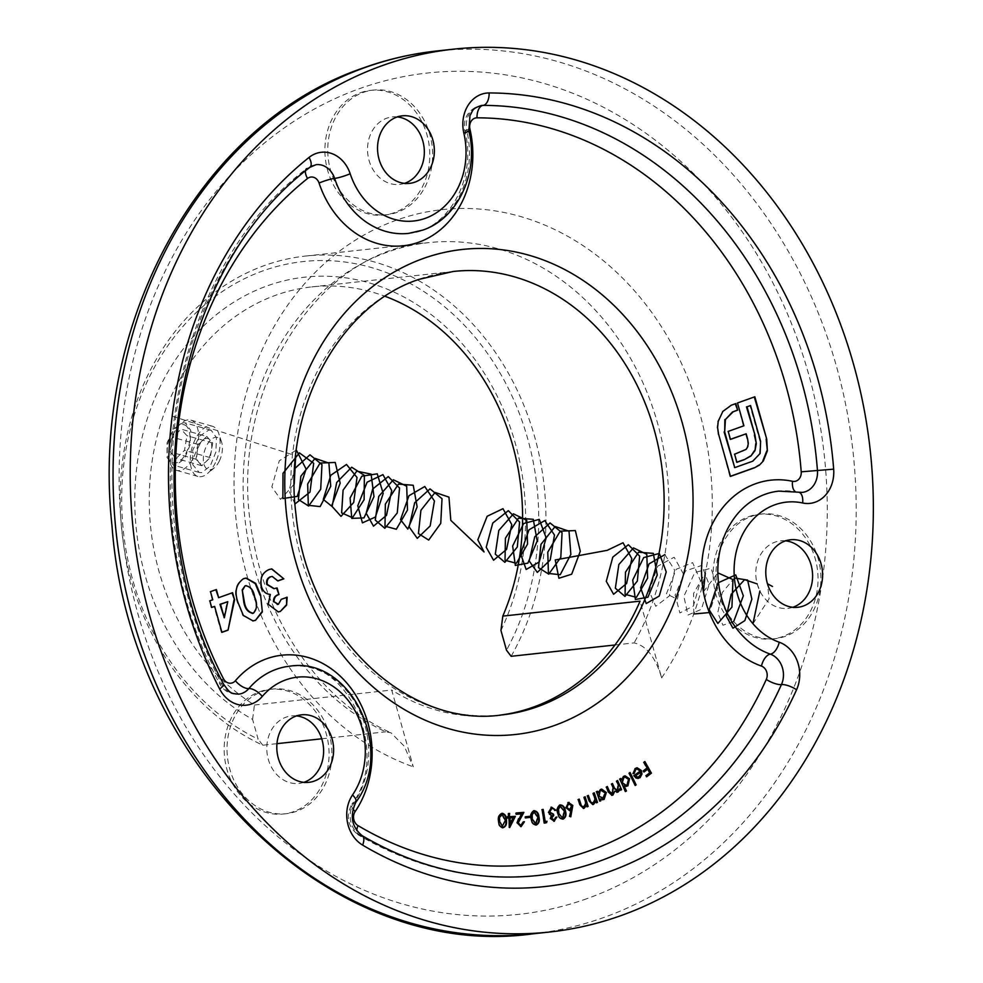 <?xml version="1.0" encoding="UTF-8"?>
<svg xmlns="http://www.w3.org/2000/svg" width="983" height="983" viewBox="0 0 983 983"><rect width="100%" height="100%" fill="white"/><g stroke="black" fill="none" stroke-linecap="round" stroke-linejoin="round"><path stroke-width="0.74" stroke-dasharray="4.92 3.69" d="M182.949 422.715L185.32 422.899L190.677 430.284L190.174 444.709L184.399 458.864L175.785 465.315L173.34 465.106L167.036 457.464L167.024 442.903L173.622 428.981L182.949 422.715M208.777 430.05L211.148 430.235L216.432 437.595L215.891 452.008L210.178 466.188L201.613 472.639L199.168 472.442L192.803 464.775L192.742 450.189L199.414 436.305L208.777 430.05M500.949 630.484A233.512 194.917 83.8 0 0 419.508 306.278A233.512 194.917 83.8 0 0 153.532 401.494A233.512 194.917 83.8 0 0 252.582 719.409L258.124 739.142A249.178 207.991 -96.2 0 1 121.695 496.366A249.178 207.991 -96.2 0 1 263.161 270.792A249.178 207.991 -96.2 0 1 493.982 363.083A249.178 207.991 -96.2 0 1 506.503 650.23M511.148 656.3A254.4 212.353 83.8 0 0 513.384 382.498A254.4 212.353 83.8 0 0 305.48 256.059A254.4 212.353 83.8 0 0 264.611 265.484A254.4 212.353 83.8 0 0 120.159 497.865A254.4 212.353 83.8 0 0 262.78 745.212L276.96 743.664M259.745 691.7A62.691 52.32 -96.2 0 1 269.821 689.378A62.691 52.32 -96.2 0 1 327.708 739.904A62.691 52.32 -96.2 0 1 293.475 811.688A62.691 52.32 -96.2 0 1 283.411 814.01A62.691 52.32 -96.2 0 1 225.525 763.472A62.691 52.32 -96.2 0 1 259.745 691.7M262.608 691.381A62.691 52.32 -96.2 0 1 272.684 689.058A62.691 52.32 -96.2 0 1 330.571 739.597A62.691 52.32 -96.2 0 1 296.338 811.38A62.691 52.32 -96.2 0 1 286.274 813.703A62.691 52.32 -96.2 0 1 228.375 763.164A62.691 52.32 -96.2 0 1 262.608 691.381M303.833 782.345A33.95 28.347 -96.2 0 1 298.881 783.426A33.95 28.347 -96.2 0 1 267.523 756.05A33.95 28.347 -96.2 0 1 286.065 717.172A33.95 28.347 -96.2 0 1 291.521 715.907A33.95 28.347 -96.2 0 1 296.583 715.907M748.739 516.653A62.691 52.32 -96.2 0 1 758.802 514.33A62.691 52.32 -96.2 0 1 816.689 564.856A62.691 52.32 -96.2 0 1 782.468 636.64A62.691 52.32 -96.2 0 1 772.392 638.962A62.691 52.32 -96.2 0 1 714.506 588.424A62.691 52.32 -96.2 0 1 748.739 516.653M751.59 516.333A62.691 52.32 -96.2 0 1 761.665 514.011A62.691 52.32 -96.2 0 1 819.552 564.549A62.691 52.32 -96.2 0 1 785.319 636.333A62.691 52.32 -96.2 0 1 775.255 638.655A62.691 52.32 -96.2 0 1 717.369 588.117A62.691 52.32 -96.2 0 1 751.59 516.333M792.814 607.285A33.95 28.347 -96.2 0 1 787.875 608.366A33.95 28.347 -96.2 0 1 756.517 581.002A33.95 28.347 -96.2 0 1 775.059 542.125A33.95 28.347 -96.2 0 1 780.502 540.859A33.95 28.347 -96.2 0 1 785.577 540.847M360.478 92.721A62.691 52.32 -96.2 0 1 370.554 90.399A62.691 52.32 -96.2 0 1 428.441 140.925A62.691 52.32 -96.2 0 1 394.208 212.709A62.691 52.32 -96.2 0 1 384.132 215.031A62.691 52.32 -96.2 0 1 326.245 164.493A62.691 52.32 -96.2 0 1 360.478 92.721M363.341 92.402A62.691 52.32 -96.2 0 1 373.405 90.08A62.691 52.32 -96.2 0 1 431.291 140.618A62.691 52.32 -96.2 0 1 397.071 212.389A62.691 52.32 -96.2 0 1 386.995 214.712A62.691 52.32 -96.2 0 1 329.108 164.186A62.691 52.32 -96.2 0 1 363.341 92.402M404.554 183.354A33.95 28.347 -96.2 0 1 399.614 184.435A33.95 28.347 -96.2 0 1 368.256 157.071A33.95 28.347 -96.2 0 1 386.798 118.193A33.95 28.347 -96.2 0 1 392.254 116.928A33.95 28.347 -96.2 0 1 397.316 116.916M615.002 644.983L634.121 642.894C646.372 645.671 655.55 657.344 661.645 677.901L640.068 601.141M252.582 719.409L254.437 705.02A223.055 186.192 -96.2 0 1 149.613 486.118A223.055 186.192 -96.2 0 1 275.904 295.17A223.055 186.192 -96.2 0 1 311.734 286.901A223.055 186.192 -96.2 0 1 385.115 296.325M254.437 705.02L391.701 690.054L413.278 766.814L404.259 746.183L391.037 732.827L385.754 731.807A254.4 212.353 -96.2 0 1 243.133 484.459A254.4 212.353 -96.2 0 1 387.585 252.078A254.4 212.353 -96.2 0 1 428.453 242.654A254.4 212.353 -96.2 0 1 636.357 369.092A254.4 212.353 -96.2 0 1 634.121 642.894M499.536 715.182A223.055 186.192 -96.2 0 1 497.361 715.427A223.055 186.192 -96.2 0 1 391.701 690.054M321.736 738.786L385.754 731.807M262.78 745.212L258.124 739.142M643.816 771.79L642.747 770.967L646.556 768.006L643.349 762.329L644.86 761.53M646.089 776.877L646.015 775.673M645.438 775.734L649.824 772.724M649.247 772.785L647.195 769.161M633.101 773.646L634.133 773.584M632.524 773.707L635.141 768.546M634.563 768.608L636.775 767.784M637.893 778.499L636.222 778.131M635.657 778.192L633.851 775.698M633.285 775.759L640.302 771.053M639.724 771.114L636.775 769.038M637.758 777.209L640.265 774.567L640.142 772.159M635.079 785.27L628.555 773.179L630.066 772.491M624.942 791.622L619.745 779.052M619.167 779.114L620.678 778.475M620.826 780.084L623.554 776.386M622.976 776.447L624.795 775.87M626.122 786.437L623.505 785.896M625.778 785.27L626.736 784.876L627.99 779.396L624.832 777.135M616.82 790.983L617.754 785.012L616.058 781.116L617.594 780.49M620.052 790.295L619.364 788.71M617.57 792.052L614.215 791.241M611.696 795.358L608.489 792.089M607.912 792.151L606.314 787.076M605.737 787.137L607.31 786.498M611.635 793.994L612.667 793.736M612.09 793.797L612.483 787.715L611.5 784.053M610.922 784.115L612.458 783.488M599.36 801.243L596.448 791.72M595.87 791.782L597.431 791.241M597.467 792.925L600.478 789.472M599.913 789.533L601.424 789.152M602.64 799.806L599.704 799.019M602.346 798.614L604.729 793.035L601.412 790.418M592.43 803.357L594.568 799.511L592.651 793.342L594.236 792.826M595.882 802.89L595.305 801.182M592.479 804.622L588.448 800.838L587.355 795.861M586.79 795.923L588.362 795.419M583.128 807.203L585.303 803.467L583.558 797.238L585.155 796.771M586.519 806.883L585.991 805.163M583.165 808.456L579.147 804.549L578.201 799.523M577.623 799.584L579.22 799.118M569.132 816.455L570.681 810.078M569.636 810.68L566.048 807.694M565.483 807.756L568.432 802.497M567.855 802.558L568.764 802.398M569.44 809.476L571.172 805.888L568.149 803.861M562.706 819.122C559.671 819.048 557.852 817.057 557.263 813.162C556.108 809.414 556.857 806.724 559.511 805.052L560.077 804.991M559.511 805.052L560.285 804.942M562.362 817.856L563.787 811.307L559.745 806.269M555.764 817.315L554.056 819.945M555.198 817.377L556.906 817.045M553.736 821.321L550.431 818.532M549.853 818.593L551.328 815.46M550.75 815.521L549.78 814.612M549.214 814.674L548.588 812.4M548.023 812.462L551.549 807.178M550.971 807.24L551.733 807.141M554.314 810.57L553.687 808.812M553.11 808.874L551.217 808.542M552.667 814.305L553.503 814.194M544.668 821.641L547.015 821.223M543.783 823.189L542.051 809.599M541.473 809.66L543.169 809.378M535.76 825.032L535.674 825.056C532.639 824.663 530.967 822.513 530.648 818.581C529.788 814.747 530.734 812.142 533.499 810.766L534.064 810.705M535.428 823.766L537.308 817.414L533.646 811.995M524.934 817.979L524.811 816.836L529.64 816.308M508.887 827.637L508.813 818.003M508.236 818.065L507.412 818.065M506.847 818.126L507.326 816.75M508.15 816.738L507.928 813.543M509.772 823.729L512.77 817.831L509.391 818.003M520.437 825.437L522.784 821.899M520.486 826.74L517.181 822.869M516.603 822.931L518.446 817.831L521.531 813.875M520.953 813.936L516.259 814.293M515.694 814.354L515.571 813.039M502.325 827.797C499.339 826.936 497.914 824.553 498.037 820.621L498.602 820.559M498.037 820.621C497.582 816.713 498.811 814.293 501.723 813.359L501.969 813.322M502.227 826.482L504.795 820.51L501.735 814.612M221.347 632.413L214.048 606.462M211.099 607.519L209.809 600.846M209.244 600.908L212.758 599.79M212.193 599.851L210.473 591.643M209.907 591.705L216.371 589.53M218.091 597.738L232.566 592.7M223.743 617.852L227.22 601.743M252.766 620.924L242.764 615.505L238.377 603.476M237.8 603.537C233.536 592.405 235.281 584.135 243.034 578.729L243.6 578.668M243.034 578.729L245.885 578.09M252.238 613.466L252.778 613.318C256.563 609.165 257.005 603.795 254.106 597.209C253.086 590.378 250.063 586.593 245.062 585.843M277.243 604.508L278.41 604.287M277.845 604.348L281.261 599.347M280.683 599.409L287.159 597.234M278.017 611.942L268.273 604.299M267.708 604.361L270.337 594.408M269.76 594.469C265.349 594.174 262.375 591.508 260.827 586.495L261.404 586.433M260.827 586.495C259.303 578.102 261.896 572.462 268.605 569.575L269.182 569.513M268.605 569.575L271.517 568.924M277.366 581.002L271.91 576.48M273.901 588.657L277.12 587.945M729.89 476.46L718.561 434.068M717.995 434.13L717.59 427.605M717.025 427.666L718.204 421.424M717.639 421.498L722.824 411.447M722.247 411.508L731.327 405.193M730.75 405.254L735.812 403.583M734.166 467.699L752.806 461.162M752.228 461.224L760.129 453.458M759.552 453.519L760.609 441.306M760.031 441.367L749.98 405.598M736.328 462.379L734.62 454.195M734.043 454.257L743.087 451.16M742.521 451.222L746.146 449.366M745.569 449.428L747.768 446.749M747.191 446.81L748.296 443.247M747.719 443.308L747.584 438.848M747.019 438.922L745.593 433.859M729.89 439.475L728.206 431.402M727.641 431.463L743.91 425.786M743.345 425.848L737.496 402.981M736.931 403.042L754.833 396.776M206.774 436.452L209.735 439.733A13.062 6.807 105.8 0 1 211.456 450.312A13.062 6.807 105.8 0 1 206.037 461.678A13.062 6.807 105.8 0 1 198.885 462.465A13.062 6.807 105.8 0 1 197.165 451.873L195.936 459.196L201.847 465.733L210.227 457.636L212.697 443.001L209.735 439.733A13.062 6.807 -74.2 0 0 202.584 440.507L198.394 444.549L197.165 451.873A13.062 6.807 105.8 0 1 202.584 440.507L206.774 436.452L181.044 429.153L172.664 437.251L170.206 451.897L176.129 458.434L184.509 450.337L186.967 435.702L181.044 429.153M186.831 426.511A19.857 10.358 -74.2 0 0 176.78 426.954A19.857 10.358 -74.2 0 0 168.204 457.181A19.857 10.358 -74.2 0 0 170.342 461.076A19.857 10.358 -74.2 0 0 186.377 452.401A19.857 10.358 -74.2 0 0 186.831 426.511M172.885 467.994A26.123 13.627 105.8 0 1 170.071 462.87A26.123 13.627 105.8 0 1 181.363 423.095A26.123 13.627 105.8 0 1 190.862 420.134A26.123 13.627 105.8 0 1 194.573 422.518A26.123 13.627 105.8 0 1 195.556 452.868A26.123 13.627 105.8 0 1 176.608 470.378A26.123 13.627 105.8 0 1 172.885 467.994M219.442 460.781A16.711 8.724 105.8 0 1 214.405 467.711A16.711 8.724 105.8 0 1 204.329 465.303A16.711 8.724 105.8 0 1 206.332 446.282A16.711 8.724 105.8 0 1 221.63 442.252A16.711 8.724 105.8 0 1 219.442 460.781M215.424 462.661A26.123 13.627 105.8 0 1 207.548 473.499A26.123 13.627 105.8 0 1 198.038 476.46A26.123 13.627 105.8 0 1 194.327 474.076A26.123 13.627 105.8 0 1 194.917 440.015A26.123 13.627 105.8 0 1 212.303 426.217A26.123 13.627 105.8 0 1 216.014 428.6A26.123 13.627 105.8 0 1 218.828 433.724A26.123 13.627 105.8 0 1 215.424 462.661M210.227 457.636L184.509 450.337M201.847 465.733L176.129 458.434M195.936 459.196L170.206 451.897M198.394 444.549L172.664 437.251M212.697 443.001L186.967 435.702M172.283 416.19L295.686 455.707M294.224 484.078L280.573 499.389L271.861 486.904L279.283 460.781L296.35 450.067M294.986 503.947L288.99 490.861L294.642 468.682M664.864 554.633L674.645 570.128L669.325 595.944L655.759 606.314L649.161 591.152L657.676 566.233L674.129 557.238L683.308 573.703L677.361 599.347L666.449 593.769L676.193 569.304L692.622 562.62L700.535 580.904L693.384 606.044L679.867 612.962L675.149 595.059L685.483 570.902L701.837 565.397L709.099 584.529L701.37 609.325L687.928 615.063L683.885 596.337L694.784 572.536L711.041 568.223L717.639 588.166L709.345 612.569M693.777 613.994L693.605 593.339L705.278 573.126M703.423 591.815L717.836 572.843M733.687 621.526L722.923 625.225L717.75 612.716L722.333 592.454L734.399 578.016M757.193 583.927L759.884 591.016M752.953 623.726L769.099 598.807L767.465 583.767M311.734 286.901L453.298 271.468A223.055 186.192 83.8 0 0 417.468 279.737A223.055 186.192 83.8 0 0 295.662 535.145A223.055 186.192 83.8 0 0 501.649 714.96L497.361 715.427M309.94 167.307A11.759 5.726 51.4 0 1 308.293 167.958A11.759 5.726 -128.6 0 0 306.647 168.597L311.98 165.611L316.133 164.653A20.901 17.436 83.8 0 0 312.778 165.427A20.901 17.436 83.8 0 0 308.293 167.958A386.565 322.67 83.8 0 0 221.544 683.824A20.901 17.436 83.8 0 0 238.599 694.182C230.083 694.612 223.694 691 219.418 683.357A11.759 2.703 152.7 0 1 223.436 678.675M468.535 129.461A11.759 0.922 -13 0 0 464.91 130.997A11.759 0.922 -13 0 0 466.888 131.058A83.58 69.768 -96.2 0 1 421.99 230.292A83.58 69.768 -96.2 0 1 408.572 233.389C446.946 231.202 477.419 179.459 464.91 130.997C463.005 119.471 467.134 111.288 477.308 106.434L481.461 105.476A20.901 17.436 83.8 0 0 478.107 106.25A20.901 17.436 83.8 0 0 466.888 131.058A11.759 0.922 167 0 1 468.866 131.108M532.749 933.85A444.033 370.64 83.8 0 0 604.078 917.397A444.033 370.64 83.8 0 0 846.547 408.965A444.033 370.64 83.8 0 0 436.501 51.018M587.011 898.646A423.132 353.192 -96.2 0 1 137.89 613.711A423.132 353.192 -96.2 0 1 359.36 88.716A423.132 353.192 -96.2 0 1 808.493 373.651A423.132 353.192 -96.2 0 1 587.011 898.646M661.645 677.901A285.746 238.513 83.8 0 0 593.327 252.852A285.746 238.513 83.8 0 0 252.004 375.051A285.746 238.513 83.8 0 0 413.278 766.814M795.259 491.549A11.759 6.242 -77.8 0 0 796.488 492.09L778.708 491.131A83.58 69.768 -96.2 0 1 797.582 492.139A11.759 6.242 102.2 0 1 798.675 492.2M362.211 835.71A11.759 5.48 -59.3 0 0 360.306 835.341A386.565 322.67 83.8 0 0 537.246 875.558C474.936 881.898 415.33 868.382 358.414 834.985A11.759 5.48 120.7 0 1 356.792 830.66M797.582 492.139A20.901 17.436 83.8 0 0 802.3 492.397L796.488 492.09A11.759 6.242 -77.8 0 0 797.582 492.139M355.834 802.263A11.759 4.62 34.1 0 1 353.843 803.258A20.901 17.436 83.8 0 0 360.306 835.341A11.759 5.48 120.7 0 1 358.414 834.985C347.687 826.654 345.5 816.406 351.853 804.254A11.759 4.62 -145.9 0 0 352.872 808.886M353.843 803.258A11.759 4.62 -145.9 0 0 351.853 804.254C392.07 751.811 345.709 654.838 289.715 666.191A83.58 69.768 -96.2 0 1 359.545 710.82A83.58 69.768 -96.2 0 1 353.843 803.258M223.657 684.291A11.759 2.703 -27.3 0 0 221.544 683.824A11.759 2.703 152.7 0 1 219.418 683.357C127.876 514.183 168.118 273.679 306.647 168.597M211.148 430.235L185.32 422.899M272.684 689.058L269.821 689.378M301.535 714.825L291.521 715.907M761.665 514.011L758.802 514.33M790.516 539.765L780.502 540.859M373.405 90.08L370.554 90.399M402.256 115.834L392.254 116.928M305.48 256.059L428.453 242.654C314.351 249.842 223.202 397.427 253.491 541.215C268.924 627.83 324.058 703.091 391.037 732.827M409.616 183.354L399.614 184.435M386.995 214.712L384.132 215.031M797.877 607.285L787.875 608.366M775.255 638.655L772.392 638.962M308.895 782.333L298.881 783.426M286.274 813.703L283.411 814.01M199.168 472.442L173.34 465.119M168.204 457.181L170.071 462.87M176.78 426.954L181.363 423.095M214.405 467.711L207.548 473.499M190.862 420.134L212.303 426.217M176.608 470.378L198.038 476.46M221.63 442.252L218.828 433.724"/><path stroke-width="1.47" d="M385.115 296.325A223.055 186.192 -96.2 0 1 502.804 616.108L500.949 630.484L506.503 650.23L511.148 656.3L615.002 644.983M296.583 715.907A33.95 28.347 -96.2 0 1 323.346 746.281A33.95 28.347 -96.2 0 1 304.337 782.161A33.95 28.347 -96.2 0 1 303.833 782.345M296.08 716.079A33.95 28.347 -96.2 0 1 301.535 714.825A33.95 28.347 -96.2 0 1 332.893 742.19A33.95 28.347 -96.2 0 1 314.351 781.067A33.95 28.347 -96.2 0 1 308.895 782.333A33.95 28.347 -96.2 0 1 277.538 754.956A33.95 28.347 -96.2 0 1 296.08 716.079M785.577 540.847A33.95 28.347 -96.2 0 1 812.327 571.221A33.95 28.347 -96.2 0 1 793.318 607.113A33.95 28.347 -96.2 0 1 792.814 607.285M785.061 541.031A33.95 28.347 -96.2 0 1 790.516 539.765A33.95 28.347 -96.2 0 1 821.874 567.142A33.95 28.347 -96.2 0 1 803.332 606.019A33.95 28.347 -96.2 0 1 797.877 607.285A33.95 28.347 -96.2 0 1 766.519 579.909A33.95 28.347 -96.2 0 1 785.061 541.031M397.316 116.916A33.95 28.347 -96.2 0 1 424.066 147.29A33.95 28.347 -96.2 0 1 405.07 183.182A33.95 28.347 -96.2 0 1 404.554 183.354M396.813 117.1A33.95 28.347 -96.2 0 1 402.256 115.834A33.95 28.347 -96.2 0 1 433.614 143.211A33.95 28.347 -96.2 0 1 415.072 182.088A33.95 28.347 -96.2 0 1 409.616 183.354A33.95 28.347 -96.2 0 1 378.271 155.978A33.95 28.347 -96.2 0 1 396.813 117.1M621.231 915.529A444.033 370.64 -96.2 0 1 549.915 931.982A444.033 370.64 -96.2 0 1 139.869 574.035A444.033 370.64 -96.2 0 1 382.338 65.603A444.033 370.64 -96.2 0 1 453.654 49.15A444.033 370.64 -96.2 0 1 863.701 407.097A444.033 370.64 -96.2 0 1 621.231 915.529M502.804 616.108L640.068 601.141A223.055 186.192 -96.2 0 1 533.191 707.17A223.055 186.192 -96.2 0 1 499.536 715.182M232.566 592.7L234.593 599.913L228.056 630.152L221.912 632.352L214.626 606.4L211.677 607.457L209.809 600.846L212.758 599.79L210.473 591.643L216.371 589.53L218.656 597.676L232.566 592.7M516.149 813.002L523.325 812.425L517.709 822.82L521.002 825.376L523.361 821.837L524.443 821.751L521.064 826.678L517.181 822.869L521.531 813.875L516.259 814.293L516.149 812.978L523.89 812.363L518.287 822.759L520.56 825.425M509.87 816.627L515.362 816.345L509.698 827.563L508.813 818.003L507.412 818.065L507.326 816.75L508.715 816.676L508.494 813.482L509.649 813.433L509.292 816.689L515.362 816.345M545.246 821.579L547.015 821.223L546.56 822.685L544.349 823.127L542.051 809.599L543.169 809.378L545.246 821.579L542.604 809.488M556.329 817.106L554.301 821.26L550.431 818.532L551.328 815.46L548.588 812.4L551.549 807.178L555.973 810.25L554.879 810.508L553.687 808.812L551.782 808.481L549.669 812.032L553.503 814.194L553.748 815.435L551.586 818.274L554.056 819.945L555.764 817.315L556.906 817.045L553.896 821.321M553.503 814.194L551.021 818.335L554.056 819.945M551.844 808.468L549.669 812.032M560.077 804.991C563.087 805.089 564.869 807.08 565.409 810.975C566.601 814.686 565.889 817.377 563.284 819.048C560.249 818.974 558.43 816.996 557.828 813.101C556.685 809.353 557.435 806.65 560.077 804.991L560.556 804.893M559.511 805.052C562.522 805.151 564.291 807.141 564.844 811.036C566.036 814.747 565.323 817.438 562.706 819.122L562.792 819.146M584.135 797.176L585.155 796.771L588.117 806.416L587.097 806.822L586.568 805.102L583.46 808.444L579.724 804.487L578.201 799.523L579.22 799.118L581.432 805.9L584.025 807.031L585.88 803.394L584.135 797.176M583.128 807.203L584.025 807.031M593.228 793.281L594.236 792.826L597.467 802.386L596.448 802.828L595.87 801.12L592.774 804.61L589.026 800.776L587.355 795.861L588.362 795.419L590.771 802.128L593.4 803.16L595.145 799.437L593.228 793.281M592.43 803.357L593.4 803.16M600.281 798.958L600.92 800.703L599.925 801.182L596.448 791.72L597.431 791.241L598.033 792.863L600.478 789.472L601.719 789.103L606.327 792.531L604.115 799.437L599.704 799.019L600.92 800.703M629.12 773.117L630.066 772.491L636.136 784.889L635.19 785.515L629.12 773.117M640.302 771.053L637.058 768.989L635.768 769.517L634.133 773.584L633.101 773.646L635.141 768.546L637.07 767.748L641.285 770.439L642.01 774.014L640.044 777.713L636.222 778.131L633.851 775.698L640.302 771.053M643.914 762.267L644.86 761.53L651.41 773.13L646.654 776.816L646.015 775.673L649.824 772.724L647.772 769.087L643.963 772.048L643.324 770.905L647.121 767.944L643.914 762.267M624.082 785.835L626.454 790.971L625.507 791.548L619.745 779.052L620.678 778.475L621.391 780.023L623.554 776.386L625.077 775.833L629.55 778.782L627.904 785.884L623.505 785.896L626.454 790.971M619.929 788.649L618.135 791.991L614.793 791.18L612.974 795.001L611.979 795.345L608.489 792.089L606.314 787.076L607.31 786.498L609.485 791.512L612.667 793.736L613.06 787.653L611.5 784.053L612.458 783.488L614.498 788.194L617.816 790.737L618.319 784.95L616.636 781.055L617.594 780.49L621.588 789.681L620.617 790.234L619.929 788.649L619.45 790.541L617.14 792.323M611.635 793.994L612.667 793.736M616.82 790.983L617.816 790.737M571.258 810.017L569.636 810.68L566.048 807.694L568.432 802.497L572.806 805.458L570.791 816.824L569.698 816.394L571.258 810.017L569.636 810.742M568.432 802.497L569.046 802.361M534.064 810.705C537.062 811.11 538.696 813.273 538.967 817.192C539.876 821.002 538.979 823.607 536.239 824.995C533.204 824.602 531.533 822.439 531.225 818.52C530.353 814.686 531.299 812.081 534.064 810.705L534.273 810.68M525.377 816.775L529.64 816.308L529.776 817.438L525.5 817.917L525.377 816.775M498.602 820.559C498.16 816.652 499.389 814.231 502.288 813.297C505.237 814.17 506.626 816.554 506.454 820.461C506.958 824.368 505.766 826.789 502.891 827.735C499.917 826.875 498.479 824.491 498.602 820.559M501.969 813.322L501.723 813.359C504.66 814.231 506.048 816.615 505.889 820.522L506.454 820.461M260.593 595.108L262.35 611.93L255.506 620.322L253.049 620.9L243.329 615.444L238.377 603.476C234.101 592.344 235.846 584.074 243.6 578.668L246.168 578.065L255.715 583.386L260.593 595.108L262.35 611.93M274.048 601.731L278.41 604.287L281.261 599.347L287.159 597.234L286.594 605.135L280.376 611.414L278.3 611.918L268.273 604.299L270.337 594.408C265.926 594.113 262.94 591.447 261.404 586.433C259.868 578.041 262.461 572.401 269.182 569.513L271.799 568.887L283.829 578.827L277.931 580.941L272.193 576.431L270.866 576.751C267.818 578.053 266.639 580.597 267.315 584.394L274.171 588.633L277.12 587.945L278.988 594.555C275.609 595.526 273.962 597.922 274.048 601.731L277.845 604.348M277.243 604.508L278.41 604.287M763.361 460.929L759.527 465.02L754.649 467.736L730.467 476.399L718.561 434.068L717.59 427.605L718.204 421.424L722.824 411.447L731.327 405.193L735.812 403.583L737.655 410.157L733.171 411.766L725.429 419.508L724.692 431.869L734.743 467.638L752.806 461.162L760.129 453.458L760.609 441.306L750.557 405.537L747.031 406.802L754.944 434.99L756.32 443.579L755.018 450.583L750.963 455.989L744.377 459.626L736.894 462.317L734.62 454.195L746.146 449.366L747.768 446.749L748.296 443.247L747.584 438.848L746.158 433.798L730.455 439.413L728.206 431.402L743.91 425.786L737.496 402.981L754.833 396.776L766.728 439.106L767.367 450.841L763.361 460.929L759.527 465.02M276.96 743.664L321.736 738.786M644.43 761.862L651.41 773.13M650.832 773.191L646.507 776.558M643.816 771.79L647.772 769.087M636.775 769.038L635.768 769.517M635.19 769.578L633.568 773.646M636.775 767.784L641.285 770.439M640.707 770.5L642.01 774.014M641.432 774.076L640.044 777.713M639.466 777.774L637.893 778.499M640.719 772.097L635.387 775.943L638.041 777.197L639.454 776.644L640.842 774.506L640.719 772.097L634.809 776.005L637.758 777.209M629.611 772.798L636.136 784.889M620.212 778.757L621.391 780.023M624.795 775.87L629.55 778.782M628.973 778.843L627.904 785.884M627.326 785.945L626.122 786.437M624.832 777.135L623.369 777.565L622.104 783.033L625.778 785.27M622.681 782.96L626.06 785.257L627.314 784.815L628.567 779.335L625.114 777.086L623.947 777.504L622.104 783.033M617.127 780.772L621.588 789.681M617.57 792.052L616.857 792.335M612.974 795.001L614.793 791.18M612.397 795.063L611.696 795.358M606.83 786.769L608.907 791.573L612.09 793.797M611.979 783.77L613.933 788.255L617.25 790.799M596.927 791.487L598.033 792.863M601.424 789.152L606.327 792.531M605.749 792.593L604.115 799.437M603.537 799.498L602.64 799.806M601.412 790.418L600.22 790.701L598.524 796.009L603.034 798.368M598.524 796.009L603.599 798.307L602.346 798.614M600.22 790.701L599.089 795.947M603.599 798.307L605.295 792.974L601.129 790.43M593.72 793.06L597.467 802.386M593.572 804.377L595.87 801.12M587.846 795.64L590.771 802.128M590.193 802.189L592.823 803.222M584.627 796.98L588.117 806.416M584.172 808.259L586.568 805.102M578.692 799.326L581.432 805.9M580.855 805.962L583.46 807.092M567.855 802.558L572.241 805.532L570.275 816.627M568.874 803.75L566.564 807.399L569.587 809.439M566.564 807.399L569.44 809.476M568.149 803.861L567.13 807.338M570.165 809.378L571.75 805.827L568.579 803.762M560.347 806.207L557.926 809.279L558.295 812.843L562.387 817.856M558.295 812.843L562.362 817.856M562.952 817.782L564.353 811.233L560.322 806.207L558.491 809.218L558.86 812.781M550.971 807.24L555.973 810.25M549.104 812.093L552.938 814.256M546.425 821.346L546.56 822.685M545.995 822.746L544.336 823.078M533.499 810.766C536.497 811.172 538.131 813.334 538.389 817.254L538.967 817.192M538.389 817.254C539.311 821.063 538.401 823.668 535.674 825.056M533.806 811.983L531.606 814.796L531.705 818.372L535.944 823.705M531.705 818.372L535.428 823.766M535.968 823.705L537.885 817.352L534.31 811.933L532.172 814.735L532.282 818.311M529.075 816.369L529.776 817.438M529.198 817.5L525.5 817.917M514.785 816.406L509.415 827.035M507.326 816.787L508.715 816.676M508.506 813.519L509.649 813.433M509.083 813.494L509.292 816.689M509.956 817.942L509.772 823.729L513.335 817.77L509.956 817.942L510.349 823.668M523.361 821.862L524.443 821.751M523.878 821.813L520.892 826.678M505.889 820.522C506.38 824.43 505.188 826.85 502.325 827.797M502.227 826.482L505.373 820.449L502.301 814.551L501.514 814.624L499.389 817.045L499.106 820.584L502.571 826.445M499.106 820.584L502.424 826.47M499.389 817.045L499.683 820.522M502.301 814.551L499.966 816.984M232.025 592.884L234.593 599.913M234.015 599.974L228.056 630.152M227.491 630.214L221.875 632.216M211.64 607.322L214.626 606.4M215.83 589.726L218.656 597.676M227.786 601.682L219.946 604.348L224.321 617.791L227.786 601.682L220.524 604.287L224.321 617.791M261.773 611.991L255.506 620.322M254.929 620.384L252.766 620.924M245.885 578.09L255.236 583.583L260.016 595.182M246.217 585.622L245.062 585.843L242.223 589.861L243.698 601.436C244.718 608.379 247.741 612.348 252.778 613.318M243.698 601.436L244.276 601.363C245.283 608.317 248.318 612.286 253.356 613.257L252.238 613.466M242.223 589.861L244.276 601.363M245.062 585.843L242.801 589.8M253.356 613.257C257.128 609.104 257.571 603.734 254.671 597.148C253.651 590.316 250.64 586.519 245.627 585.782L245.934 585.635M286.581 597.295L286.594 605.135M286.028 605.196L280.376 611.414M279.799 611.487L278.017 611.942M271.517 568.924L283.829 578.827M283.264 578.889L277.882 580.818M271.91 576.48L270.866 576.751M270.288 576.812C267.253 578.115 266.061 580.67 266.749 584.455L267.315 584.394M266.749 584.455L273.901 588.657M276.579 588.117L278.988 594.555M278.41 594.617C275.031 595.587 273.385 597.983 273.471 601.793M758.962 465.082L754.649 467.736M754.084 467.81L730.43 476.276M735.272 403.78L737.655 410.157M737.09 410.218L733.171 411.766M732.605 411.828L725.429 419.508M724.852 419.569L724.692 431.869M724.115 431.93L734.743 467.638M747.031 406.802L750.557 405.537M746.453 406.864L754.944 434.99M754.379 435.051L756.32 443.579M755.755 443.652L755.018 450.583M754.44 450.644L750.963 455.989M750.385 456.051L744.377 459.626M743.812 459.7L736.857 462.182M730.43 439.29L746.158 433.798M754.293 396.96L766.728 439.106M766.162 439.168L767.367 450.841M766.801 450.902L762.796 461.002M295.686 455.707L294.224 484.078M296.35 450.067L306.082 469.051L297.247 496.403L282.895 498.528L282.981 473.351L299.41 452.893L313.688 463.276L310.001 492.102L294.986 503.947M294.642 468.682L309.964 454.822L321.969 464.64L320.691 489.301L308.625 506.024L298.377 499.499L300.859 476.214L315.039 458.373L328.9 463.091L330.743 486.302L320.139 506.601L308.318 505.311L307.667 484.017L320.102 463.054L335.24 462.452L340.179 483.157L331.578 506.098L323.284 499.413L330.779 475.293L346.507 464.468L357.001 477.455L353.708 502.448L341.015 516.358L332.131 506.503L336.678 482.506L351.681 467.232L364.374 475.391L364.128 499.683L352.479 517.697L341.642 512.893L343.079 490.161L356.743 471.164L371.095 474.125L373.982 496.612L363.98 517.894L351.767 518.397L350.095 497.988L361.83 476.202L377.251 473.831L383.198 493.466L375.371 517.07L362.42 522.845L357.787 505.754L367.114 482.198L382.94 474.629L391.713 490.529L386.503 515.338L373.491 526.163L366.168 513.2L372.704 488.993L388.273 476.608L399.54 488.035L397.255 512.929L384.844 528.289L375.248 520.081L378.762 496.378L393.384 479.778L406.692 486.216L407.503 510.03L396.333 529.235L384.98 526.188L385.361 504.119L398.447 484.091L413.229 485.258L417.148 506.909L407.822 529.087L400.523 519.638L408.953 495.739L424.767 486.511L434.425 500.998L430.161 525.954L417.271 538.352L409.137 526.925L414.691 502.755L430.013 488.883L442.018 498.7L440.753 523.349L428.686 540.085L418.439 533.572L420.921 510.288L435.088 492.434L448.961 497.14L450.804 520.351L484.041 551.954L477.836 539.827L487.163 516.259L502.989 508.69L511.774 524.59L506.564 549.399L493.552 560.224L486.229 547.261L492.753 523.054L508.322 510.669L519.602 522.096L517.316 546.978L504.893 562.35L495.297 554.154L498.811 530.439L513.433 513.839L526.753 520.277L527.552 544.078L516.394 563.296L505.029 560.261L505.422 538.18L518.483 518.152L533.278 519.319L537.197 540.957L527.871 563.136L515.338 565.422L512.659 546.02L523.632 523.521L539.262 519.38L546.179 537.861L539.2 561.993L526.151 569.489L520.572 553.712L529.001 529.8L544.815 520.572L554.473 535.047L550.21 560.003L537.32 572.413L529.186 560.986L534.74 536.816L550.05 522.944L562.067 532.749L560.802 557.41L548.735 574.146L538.487 567.633L540.969 544.349L555.137 526.507L569.01 531.201L570.853 554.4L560.249 574.711L548.428 573.445L547.777 552.151L560.199 531.176L575.338 530.574L580.289 551.266L571.688 574.207L558.909 578.25L555.235 559.966L607.211 550.333L623.038 542.751L631.823 558.639L626.626 583.447L613.601 594.285L606.278 581.334L612.802 557.128L628.37 544.729L639.65 556.145L637.365 581.027L624.955 596.398L615.358 588.215L618.86 564.512L633.482 547.9L646.802 554.326L647.613 578.139L636.443 597.357L625.077 594.322L625.471 572.253L638.532 552.213L653.326 553.368L657.246 575.006L647.932 597.197L635.399 599.483L632.708 580.093L643.681 557.582L659.31 553.441L666.241 571.909L659.249 596.042L646.2 603.562L640.621 587.773L649.05 563.873L664.864 554.633M709.345 612.569L693.777 613.994M705.278 573.126L703.423 591.815M717.836 572.843L732.949 579.589L731.942 607.113L717.86 623.468L709.161 609.878L717.959 582.907L735.714 574.895L743.345 595.821L733.687 621.526M734.399 578.016L747.596 580.068L751.86 599.102L744.844 620.617L732.949 628.223L726.376 616.28L731.168 594.334L744.598 579.663L757.193 583.927M759.884 591.016L752.953 623.726M767.465 583.767L772.54 586.495M554.547 725.454A243.956 203.628 -96.2 0 1 295.6 561.17A243.956 203.628 -96.2 0 1 423.292 258.492A243.956 203.628 -96.2 0 1 682.227 422.764A243.956 203.628 -96.2 0 1 554.547 725.454M501.649 714.96A223.055 186.192 83.8 0 0 537.48 706.691A223.055 186.192 83.8 0 0 659.286 451.283A223.055 186.192 83.8 0 0 453.298 271.468L418.893 279.405C338.779 305.676 282.428 409.862 295.944 514.146C307.052 634.072 407.404 728.784 501.649 714.96M306.647 168.597A11.759 5.726 -128.6 0 0 307.544 178.488A374.818 312.864 83.8 0 0 223.436 678.675A9.142 7.631 83.8 0 0 232.369 682.866A9.142 7.631 83.8 0 0 235.367 680.752A95.339 79.574 -96.2 0 1 266.7 658.733A95.339 79.574 -96.2 0 1 357.419 698.004A95.339 79.574 -96.2 0 1 355.158 811.54A9.142 7.631 83.8 0 0 357.984 825.585A374.818 312.864 83.8 0 0 766.31 679.413A9.142 7.631 83.8 0 0 761.456 666.093A11.759 6.009 109.5 0 1 770.34 654.15A83.58 69.768 -96.2 0 1 717.873 574.109A83.58 69.768 -96.2 0 1 765.278 494.228A83.58 69.768 -96.2 0 1 778.708 491.131L798.675 492.2A11.759 6.242 102.2 0 1 802.632 502.989A71.833 59.951 83.8 0 0 735.247 556.796A71.833 59.951 83.8 0 0 779.224 642.218A32.648 27.254 -96.2 0 1 796.574 689.759A398.324 332.487 -96.2 0 1 608.944 871.786A398.324 332.487 -96.2 0 1 362.641 845.11A32.648 27.254 -96.2 0 1 352.528 794.964A71.833 59.951 83.8 0 0 344.849 696.554A71.833 59.951 83.8 0 0 262.289 696.419A32.648 27.254 -96.2 0 1 251.562 703.963A32.648 27.254 -96.2 0 1 219.651 688.972A398.324 332.487 -96.2 0 1 309.043 157.427A32.648 27.254 -96.2 0 1 350.181 173.745A71.833 59.951 83.8 0 0 425.27 218.337A71.833 59.951 83.8 0 0 463.841 133.061A32.648 27.254 -96.2 0 1 489.129 92.955A398.324 332.487 -96.2 0 1 833.67 469.161A32.648 27.254 -96.2 0 1 815.251 502.166A32.648 27.254 -96.2 0 1 802.632 502.989M761.456 666.093A95.339 79.574 -96.2 0 1 701.604 574.797A95.339 79.574 -96.2 0 1 755.681 483.685A95.339 79.574 -96.2 0 1 792.531 481.301A9.142 7.631 83.8 0 0 796.058 481.068A9.142 7.631 83.8 0 0 801.219 471.828A374.818 312.864 83.8 0 0 477.001 117.825A9.142 7.631 83.8 0 0 474.838 118.193A9.142 7.631 83.8 0 0 469.923 129.056A95.339 79.574 -96.2 0 1 418.721 242.236A95.339 79.574 -96.2 0 1 319.07 183.059A9.142 7.631 83.8 0 0 309.51 177.382A9.142 7.631 83.8 0 0 307.544 178.488M219.651 688.972A11.759 2.703 -27.3 0 0 223.657 684.291C230.858 694.379 231.005 693.15 238.599 694.182A20.901 17.436 83.8 0 0 241.965 693.408A20.901 17.436 83.8 0 0 248.822 688.591A11.759 5.087 40.5 0 1 235.367 680.752M469.923 129.056A11.759 0.922 -13 0 0 468.535 129.461M319.07 183.059A11.759 1.622 161.6 0 1 334.625 178.402A83.58 69.768 -96.2 0 0 408.572 233.389L422.788 230.108C458.422 218.226 479.151 171.976 468.866 131.108A11.759 0.922 167 0 1 463.841 133.061M262.289 696.419A11.759 5.087 -139.5 0 0 248.822 688.591A83.58 69.768 -96.2 0 1 276.297 669.288A83.58 69.768 -96.2 0 1 289.715 666.191C351.459 656.337 395.264 750.029 355.834 802.263A11.759 4.62 34.1 0 0 352.528 794.964M801.219 471.828L833.67 469.161M798.675 492.2L802.3 492.397A20.901 17.436 83.8 0 0 805.655 491.623A20.901 17.436 83.8 0 0 817.451 470.501A386.565 322.67 83.8 0 0 483.058 105.39A11.759 6.451 -89.9 0 0 489.129 92.955M362.641 845.11A11.759 5.48 -59.3 0 0 362.211 835.71C418.23 868.517 476.571 881.8 537.246 875.558A386.565 322.67 83.8 0 0 599.347 861.231A386.565 322.67 83.8 0 0 781.448 684.586A20.901 17.436 83.8 0 0 770.34 654.15A11.759 6.009 -70.5 0 0 779.224 642.218M796.574 689.759A11.759 3.735 -155.7 0 0 781.448 684.586A11.759 3.735 24.3 0 1 766.31 679.413M365.172 67.471A444.033 370.64 83.8 0 0 122.703 575.903A444.033 370.64 83.8 0 0 532.749 933.85C330.558 961.853 129.105 763.545 111.976 525.512C89.945 324.734 199.426 123.047 363.747 67.802C387.425 59.324 411.68 53.733 436.501 51.018A444.033 370.64 83.8 0 0 365.172 67.471M792.531 481.301A11.759 6.242 -77.8 0 0 795.259 491.549M356.792 830.66A11.759 5.48 120.7 0 1 357.984 825.585M352.872 808.886A11.759 4.62 -145.9 0 0 355.158 811.54M477.001 117.825A11.759 6.451 90.1 0 1 483.058 105.39A20.901 17.436 83.8 0 0 481.461 105.476C470.931 108.966 473.216 110.932 469.985 115.441L468.866 131.108M309.043 157.427A11.759 5.726 51.4 0 1 309.94 167.307L316.133 164.653A20.901 17.436 83.8 0 1 334.625 178.402A11.759 1.622 -18.4 0 0 350.181 173.745M532.749 933.85L549.915 931.982M436.501 51.018L453.654 49.15M362.211 835.71C351.693 827.01 349.555 815.853 355.834 802.263M309.94 167.307C172.455 270.952 131.292 514.158 223.657 684.291"/></g></svg>
